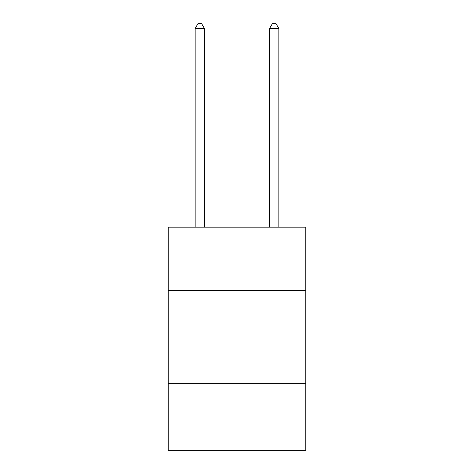 <?xml version="1.0" encoding="UTF-8"?>
<svg xmlns="http://www.w3.org/2000/svg" width="474" height="474" viewBox="0 0 474 474"><rect width="100%" height="100%" fill="white"/><g stroke="black" fill="none" stroke-linecap="round" stroke-linejoin="round"><path stroke-width="0.71" d="M305.807 290.372L305.807 227.147L168.193 227.147L168.193 290.372L305.807 290.372L305.807 450.3L168.193 450.3L168.193 290.372M305.807 383.353L168.193 383.353M204.454 227.147L204.454 28.535L195.158 28.535L195.158 227.147M195.158 28.535L197.948 23.7L201.669 23.7L204.454 28.535M278.842 227.147L278.842 28.535L269.546 28.535L269.546 227.147M269.546 28.535L272.331 23.7L276.052 23.7L278.842 28.535"/></g></svg>
